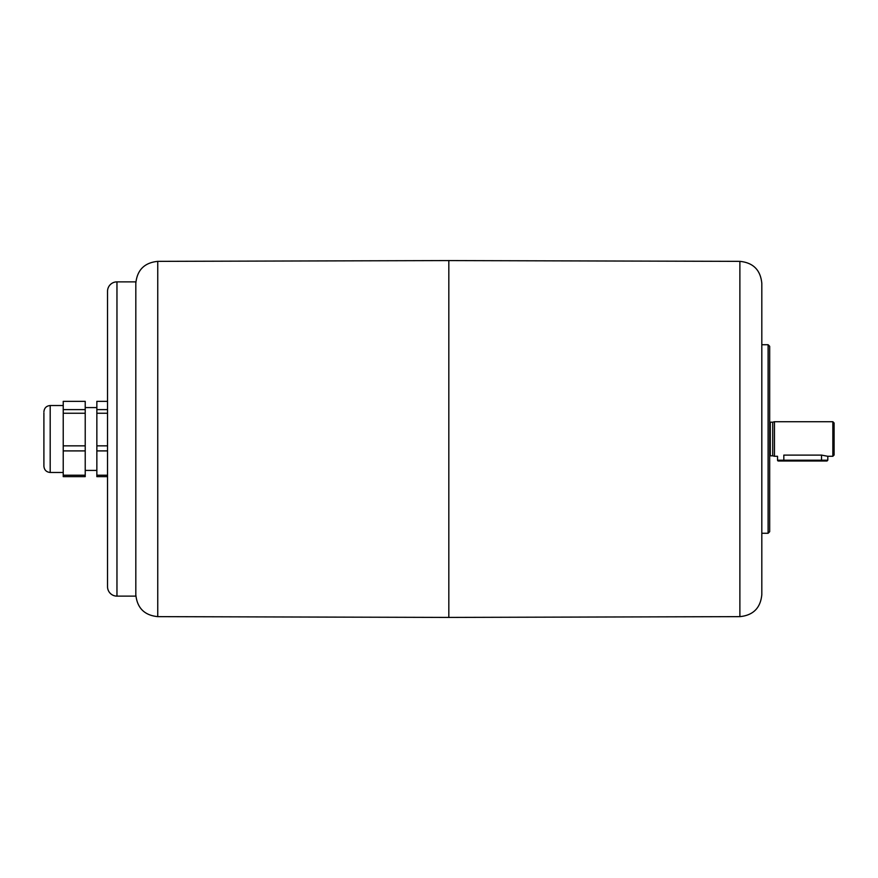 <?xml version="1.0" encoding="UTF-8"?>
<svg xmlns="http://www.w3.org/2000/svg" width="878" height="878" viewBox="0 0 878 878"><rect width="100%" height="100%" fill="white"/><g stroke="black" fill="none" stroke-linecap="round" stroke-linejoin="round"><path stroke-width="1.32" d="M827.811 460.215L827.811 456.286L821.534 455.1L783.824 455.1C775.713 456.395 775.713 456.395 783.824 455.1L783.824 460.215L827.811 460.215L827.032 460.994L821.534 460.994L827.032 460.994M777.535 460.215A0.79 0.79 0 0 0 778.314 460.994L821.534 460.994L783.824 460.994L783.824 460.215L777.535 460.215L777.535 456.286L774.473 456.286L774.473 421.714L832.838 421.714L832.838 456.286L827.811 456.286M772.717 455.814L770.302 455.814L770.302 422.186L772.717 422.186L772.717 455.814L774.473 456.286M832.838 421.714L834.1 422.976L834.1 455.024L832.838 456.286M768.107 344.725L769.677 346.294L769.677 531.706L768.107 533.275L768.107 344.725L761.819 344.725M116.961 281.871L135.816 281.871L135.816 596.129L116.961 596.129A9.428 9.428 0 0 1 107.533 586.702L107.533 291.298A9.428 9.428 0 0 1 116.961 281.871L116.961 596.129M107.533 476.655L96.854 476.655L96.854 401.345L107.533 401.345M63.227 401.345L85.221 401.345L85.221 409.62L63.227 409.62L63.227 401.345M63.227 472.474L50.189 472.474C46.369 472.101 44.273 470.004 43.9 466.185L43.9 412.858M43.9 457.142L43.9 420.145M739.88 616.641L739.88 261.359C753.214 262.687 760.524 270.018 761.819 283.353L761.819 594.647C760.524 607.982 753.214 615.313 739.88 616.641L448.823 617.421L448.823 260.579L157.755 261.359C144.431 262.687 137.122 270.018 135.816 283.353M761.819 364.315L761.819 347.029M63.227 450.908L85.221 450.908L85.221 476.655L63.227 476.655L63.227 409.62M85.221 475.228L63.227 475.228M85.221 450.908L85.221 445.848L63.227 445.848M63.227 413.253L85.221 413.253L85.221 445.848M85.221 413.253L85.221 409.62M96.854 450.908L107.533 450.908L107.533 475.228L96.854 475.228M107.533 445.848L96.854 445.848M96.854 413.253L107.533 413.253M107.533 409.62L96.854 409.62M107.533 338.195L107.533 366.477M107.533 511.523L107.533 539.805M821.534 460.994L821.534 455.1M50.189 472.474L50.189 405.526C46.369 405.899 44.273 407.996 43.9 411.815M135.816 594.647C137.122 607.982 144.431 615.313 157.755 616.641L157.755 261.359M770.302 422.186L769.677 422.022M96.854 470.421L85.221 470.421M739.88 261.359L448.823 260.579M157.755 616.641L448.823 617.421M63.227 405.526L50.189 405.526M96.854 407.579L85.221 407.579M768.107 533.275L761.819 533.275M772.717 422.186L774.473 421.714M770.302 455.814L769.677 455.978"/></g></svg>
